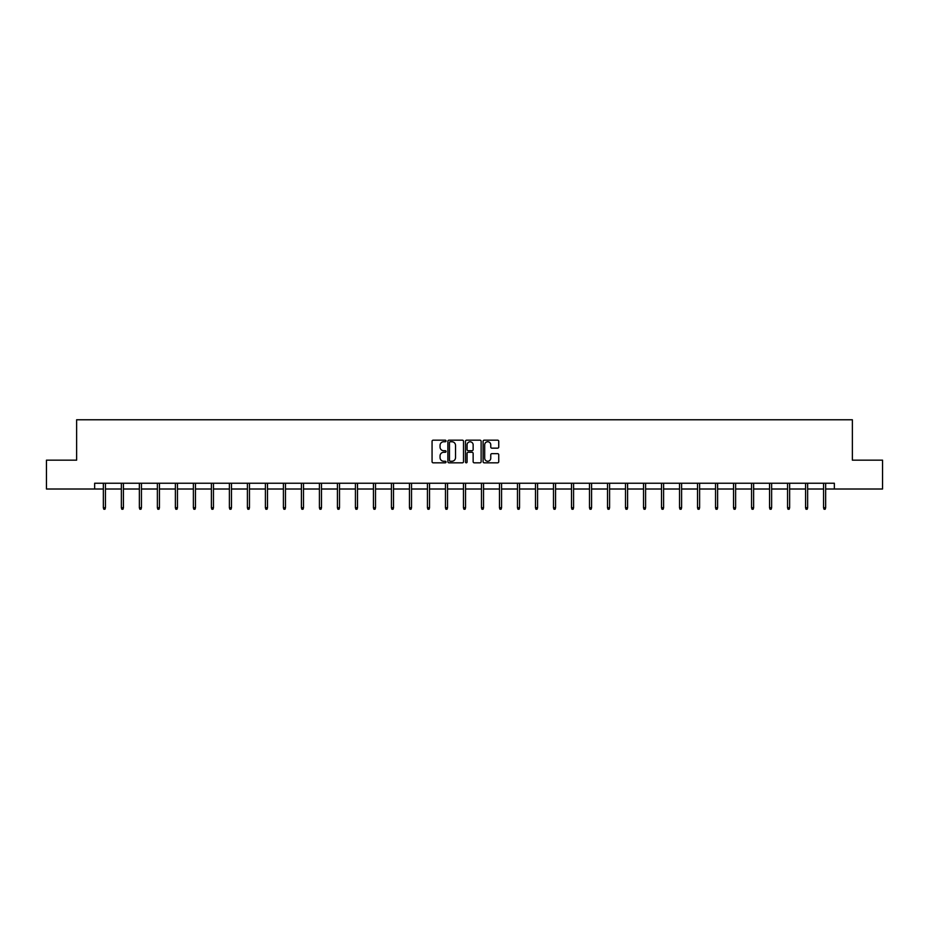 <?xml version="1.0" encoding="UTF-8"?>
<svg xmlns="http://www.w3.org/2000/svg" width="929" height="929" viewBox="0 0 929 929"><rect width="100%" height="100%" fill="white"/><g stroke="black" fill="none" stroke-linecap="round" stroke-linejoin="round"><path stroke-width="1.39" d="M446.036 440.973A0.79 0.79 0 0 0 445.235 440.172L433.204 440.172A1.138 1.138 0 0 0 432.066 441.31L432.066 461.701A1.138 1.138 0 0 0 433.204 462.828L445.235 462.828A0.79 0.79 0 0 0 446.036 462.038A0.79 0.79 0 0 0 445.235 461.248L443.679 461.248A3.623 3.623 0 0 1 440.056 457.625L440.056 455.918A3.623 3.623 0 0 1 443.679 452.295L445.235 452.295A0.79 0.79 0 0 0 446.036 451.506A0.79 0.79 0 0 0 445.235 450.716L443.679 450.716A3.623 3.623 0 0 1 440.056 447.081L440.056 445.386A3.623 3.623 0 0 1 443.679 441.763L445.235 441.763A0.79 0.79 0 0 0 446.036 440.973M497.607 448.161A1.138 1.138 0 0 0 498.745 447.023L498.745 441.31A1.138 1.138 0 0 0 497.607 440.172L484.241 440.172A1.138 1.138 0 0 0 483.103 441.31L483.103 461.701A1.138 1.138 0 0 0 484.241 462.828L497.607 462.828A1.138 1.138 0 0 0 498.745 461.701L498.745 454.792A1.138 1.138 0 0 0 497.607 453.654L491.894 453.654A1.138 1.138 0 0 0 490.756 454.792L490.756 458.218A3.031 3.031 0 0 1 487.725 461.248A3.031 3.031 0 0 1 484.694 458.218L484.694 444.794A3.031 3.031 0 0 1 487.725 441.763A3.031 3.031 0 0 1 490.756 444.794L490.756 447.023A1.138 1.138 0 0 0 491.894 448.161L497.607 448.161M94.642 489.014L46.45 489.014L46.45 460.157L76.631 460.157L76.631 419.769L852.369 419.769L852.369 460.157L882.55 460.157L882.55 489.014L834.358 489.014L834.358 483.243L94.642 483.243L94.642 489.014L103.351 489.014M463.513 441.31A1.138 1.138 0 0 0 462.375 440.172L449.009 440.172A1.138 1.138 0 0 0 447.871 441.31L447.871 461.701A1.138 1.138 0 0 0 449.009 462.828L462.375 462.828A1.138 1.138 0 0 0 463.513 461.701L463.513 441.31M466.625 440.172L479.991 440.172A1.138 1.138 0 0 1 481.129 441.31L481.129 461.701A1.138 1.138 0 0 1 479.991 462.828L474.266 462.828A1.138 1.138 0 0 1 473.14 461.701L473.14 453.433A1.138 1.138 0 0 0 472.002 452.295L468.216 452.295A1.138 1.138 0 0 0 467.078 453.433L467.078 462.038A0.79 0.79 0 0 1 466.288 462.828A0.79 0.79 0 0 1 465.487 462.038L465.487 441.31A1.138 1.138 0 0 1 466.625 440.172M105.43 489.014L121.362 489.014M123.429 489.014L139.362 489.014M141.44 489.014L157.373 489.014M159.451 489.014L175.372 489.014M177.451 489.014L193.383 489.014M195.462 489.014L211.382 489.014M213.461 489.014L229.393 489.014M231.472 489.014L247.393 489.014M249.471 489.014L265.404 489.014M267.482 489.014L283.403 489.014M285.482 489.014L301.414 489.014M303.493 489.014L319.413 489.014M321.492 489.014L337.424 489.014M339.503 489.014L355.424 489.014M357.502 489.014L373.435 489.014M375.513 489.014L391.434 489.014M393.513 489.014L409.445 489.014M411.524 489.014L427.445 489.014M429.523 489.014L445.455 489.014M447.534 489.014L463.466 489.014M465.534 489.014L481.466 489.014M483.544 489.014L499.477 489.014M501.555 489.014L517.476 489.014M519.555 489.014L535.487 489.014M537.566 489.014L553.487 489.014M555.565 489.014L571.498 489.014M573.576 489.014L589.497 489.014M591.576 489.014L607.508 489.014M609.587 489.014L625.507 489.014M627.586 489.014L643.518 489.014M645.597 489.014L661.518 489.014M663.596 489.014L679.529 489.014M681.607 489.014L697.528 489.014M699.607 489.014L715.539 489.014M717.618 489.014L733.538 489.014M735.617 489.014L751.549 489.014M753.628 489.014L769.549 489.014M771.627 489.014L787.56 489.014M789.638 489.014L805.571 489.014M807.638 489.014L823.57 489.014M825.649 489.014L834.358 489.014M450.251 441.763A0.79 0.79 0 0 0 449.462 442.552L449.462 460.459A0.79 0.79 0 0 0 450.251 461.248L451.9 461.248A3.623 3.623 0 0 0 455.524 457.625L455.524 445.386A3.623 3.623 0 0 0 451.9 441.763L450.251 441.763M473.14 444.852A3.031 3.031 0 0 0 470.109 441.821A3.031 3.031 0 0 0 467.078 444.852L467.078 449.578A1.138 1.138 0 0 0 468.216 450.716L472.002 450.716A1.138 1.138 0 0 0 473.14 449.578L473.14 444.852M103.351 507.733L103.816 509.231L104.965 509.231L105.43 507.733L103.351 507.733L103.351 483.243M105.43 507.733L105.43 483.243M121.362 507.733L121.815 509.231L122.976 509.231L123.429 507.733L121.362 507.733L121.362 483.243M123.429 507.733L123.429 483.243M139.362 507.733L139.826 509.231L140.976 509.231L141.44 507.733L139.362 507.733L139.362 483.243M141.44 507.733L141.44 483.243M157.373 507.733L157.825 509.231L158.987 509.231L159.451 507.733L157.373 507.733L157.373 483.243M159.451 507.733L159.451 483.243M175.372 507.733L175.836 509.231L176.986 509.231L177.451 507.733L175.372 507.733L175.372 483.243M177.451 507.733L177.451 483.243M193.383 507.733L193.836 509.231L194.997 509.231L195.462 507.733L193.383 507.733L193.383 483.243M195.462 507.733L195.462 483.243M211.382 507.733L211.847 509.231L212.996 509.231L213.461 507.733L211.382 507.733L211.382 483.243M213.461 507.733L213.461 483.243M229.393 507.733L229.846 509.231L231.007 509.231L231.472 507.733L229.393 507.733L229.393 483.243M231.472 507.733L231.472 483.243M247.393 507.733L247.857 509.231L249.007 509.231L249.471 507.733L247.393 507.733L247.393 483.243M249.471 507.733L249.471 483.243M265.404 507.733L265.868 509.231L267.018 509.231L267.482 507.733L265.404 507.733L265.404 483.243M267.482 507.733L267.482 483.243M283.403 507.733L283.868 509.231L285.017 509.231L285.482 507.733L283.403 507.733L283.403 483.243M285.482 507.733L285.482 483.243M301.414 507.733L301.879 509.231L303.028 509.231L303.493 507.733L301.414 507.733L301.414 483.243M303.493 507.733L303.493 483.243M319.413 507.733L319.878 509.231L321.028 509.231L321.492 507.733L319.413 507.733L319.413 483.243M321.492 507.733L321.492 483.243M337.424 507.733L337.889 509.231L339.039 509.231L339.503 507.733L337.424 507.733L337.424 483.243M339.503 507.733L339.503 483.243M355.424 507.733L355.888 509.231L357.05 509.231L357.502 507.733L355.424 507.733L355.424 483.243M357.502 507.733L357.502 483.243M373.435 507.733L373.899 509.231L375.049 509.231L375.513 507.733L373.435 507.733L373.435 483.243M375.513 507.733L375.513 483.243M391.434 507.733L391.899 509.231L393.06 509.231L393.513 507.733L391.434 507.733L391.434 483.243M393.513 507.733L393.513 483.243M409.445 507.733L409.91 509.231L411.059 509.231L411.524 507.733L409.445 507.733L409.445 483.243M411.524 507.733L411.524 483.243M427.445 507.733L427.909 509.231L429.07 509.231L429.523 507.733L427.445 507.733L427.445 483.243M429.523 507.733L429.523 483.243M445.455 507.733L445.92 509.231L447.07 509.231L447.534 507.733L445.455 507.733L445.455 483.243M447.534 507.733L447.534 483.243M463.466 507.733L463.919 509.231L465.081 509.231L465.534 507.733L463.466 507.733L463.466 483.243M465.534 507.733L465.534 483.243M481.466 507.733L481.93 509.231L483.08 509.231L483.544 507.733L481.466 507.733L481.466 483.243M483.544 507.733L483.544 483.243M499.477 507.733L499.93 509.231L501.091 509.231L501.555 507.733L499.477 507.733L499.477 483.243M501.555 507.733L501.555 483.243M517.476 507.733L517.941 509.231L519.09 509.231L519.555 507.733L517.476 507.733L517.476 483.243M519.555 507.733L519.555 483.243M535.487 507.733L535.94 509.231L537.101 509.231L537.566 507.733L535.487 507.733L535.487 483.243M537.566 507.733L537.566 483.243M553.487 507.733L553.951 509.231L555.101 509.231L555.565 507.733L553.487 507.733L553.487 483.243M555.565 507.733L555.565 483.243M571.498 507.733L571.95 509.231L573.112 509.231L573.576 507.733L571.498 507.733L571.498 483.243M573.576 507.733L573.576 483.243M589.497 507.733L589.961 509.231L591.111 509.231L591.576 507.733L589.497 507.733L589.497 483.243M591.576 507.733L591.576 483.243M607.508 507.733L607.972 509.231L609.122 509.231L609.587 507.733L607.508 507.733L607.508 483.243M609.587 507.733L609.587 483.243M625.507 507.733L625.972 509.231L627.121 509.231L627.586 507.733L625.507 507.733L625.507 483.243M627.586 507.733L627.586 483.243M643.518 507.733L643.983 509.231L645.132 509.231L645.597 507.733L643.518 507.733L643.518 483.243M645.597 507.733L645.597 483.243M661.518 507.733L661.982 509.231L663.132 509.231L663.596 507.733L661.518 507.733L661.518 483.243M663.596 507.733L663.596 483.243M679.529 507.733L679.993 509.231L681.143 509.231L681.607 507.733L679.529 507.733L679.529 483.243M681.607 507.733L681.607 483.243M697.528 507.733L697.993 509.231L699.154 509.231L699.607 507.733L697.528 507.733L697.528 483.243M699.607 507.733L699.607 483.243M715.539 507.733L716.004 509.231L717.153 509.231L717.618 507.733L715.539 507.733L715.539 483.243M717.618 507.733L717.618 483.243M733.538 507.733L734.003 509.231L735.164 509.231L735.617 507.733L733.538 507.733L733.538 483.243M735.617 507.733L735.617 483.243M751.549 507.733L752.014 509.231L753.164 509.231L753.628 507.733L751.549 507.733L751.549 483.243M753.628 507.733L753.628 483.243M769.549 507.733L770.013 509.231L771.175 509.231L771.627 507.733L769.549 507.733L769.549 483.243M771.627 507.733L771.627 483.243M787.56 507.733L788.024 509.231L789.174 509.231L789.638 507.733L787.56 507.733L787.56 483.243M789.638 507.733L789.638 483.243M805.571 507.733L806.024 509.231L807.185 509.231L807.638 507.733L805.571 507.733L805.571 483.243M807.638 507.733L807.638 483.243M823.57 507.733L824.035 509.231L825.184 509.231L825.649 507.733L823.57 507.733L823.57 483.243M825.649 507.733L825.649 483.243"/></g></svg>
